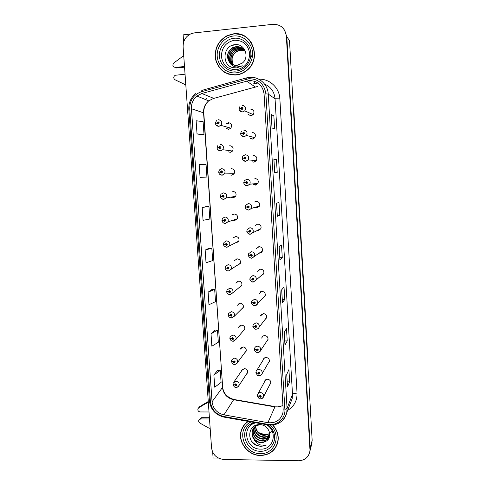 <?xml version="1.0" encoding="UTF-8"?>
<svg xmlns="http://www.w3.org/2000/svg" width="485" height="485" viewBox="0 0 485 485"><rect width="100%" height="100%" fill="white"/><g stroke="black" fill="none" stroke-linecap="round" stroke-linejoin="round"><path stroke-width="0.73" d="M241.19 309.394L243.215 307.635C243.755 305.053 242.712 303.555 240.081 303.137L237.25 305.338M239.026 303.355L238.899 303.671M237.317 265.271L240.251 263.537C240.948 260.845 239.923 259.281 237.177 258.838L234.558 260.518M236.589 258.923L236.201 259.511M238.923 264.204L239.238 264.204M242.973 331.2L244.676 329.497C245.155 326.963 244.1 325.496 241.524 325.089L238.662 327.387M244.676 352.862L246.125 351.237C246.55 348.745 245.489 347.302 242.955 346.902L240.075 349.291M236.134 242.955L238.741 241.3C239.529 238.547 238.523 236.941 235.716 236.486L233.34 237.777M235.225 242.864L235.734 242.949M235.461 236.51L235.001 237.019M236.862 242.051L237.323 242.13M234.667 220.505L237.207 218.941C238.117 216.122 237.123 214.473 234.237 213.994L232.357 214.758M233.073 220.166L234.109 220.481M234.394 213.988L234.031 214.261M234.74 219.608L235.364 219.844M230.933 197.146L233.182 197.91L235.649 196.461C236.692 193.576 235.728 191.878 232.758 191.363M232.624 196.849L233.661 197.444M230.448 175.012L231.697 175.182L234.061 173.854C235.267 170.902 234.328 169.144 231.26 168.592M228.362 151.872L230.193 152.308L232.442 151.126C233.831 148.101 232.939 146.288 229.757 145.676M230.096 152.09L230.46 152.278M226.259 128.416L228.684 129.295L230.775 128.276C232.394 125.185 231.551 123.299 228.247 122.62M228.023 128.907L228.526 129.301M239.305 287.429L241.742 285.647C242.354 283.01 241.318 281.482 238.638 281.058L235.843 283.143M237.783 281.209L237.595 281.549M263.167 297.675L265.162 295.783C265.604 293.231 264.531 291.764 261.942 291.394L259.026 293.758M260.621 291.734L260.403 292.34M264.931 319.663L266.562 317.863C266.95 315.359 265.871 313.922 263.325 313.559L260.384 316.026M261.845 313.971L261.73 314.395L261.961 313.91M266.586 341.513L267.95 339.815C268.284 337.36 267.205 335.947 264.701 335.584C263.313 335.681 262.367 336.366 261.87 337.639L261.748 338.148M259.554 253.152L262.318 251.248C262.906 248.581 261.851 247.053 259.148 246.659L256.419 248.508M258.378 246.792L257.826 247.623M268.169 363.241L269.327 361.64C269.618 359.227 268.532 357.839 266.065 357.475C264.652 357.566 263.707 358.263 263.222 359.561L263.106 360.131M256.844 370.267L264.41 358.009M258.147 230.617L260.869 228.793C261.548 226.065 260.506 224.494 257.741 224.082L255.383 225.325M257.032 230.478L257.729 230.611M257.383 224.125L256.801 224.707M258.432 229.799L258.76 229.884M254.777 207.416L256.729 207.944L259.396 206.216C260.19 203.415 259.166 201.796 256.322 201.366L254.583 202.009M256.48 201.366L256.019 201.651M256.207 206.998L257.001 207.374M252.6 183.93L255.31 185.124L257.899 183.512C258.832 180.638 257.826 178.971 254.892 178.51M254.061 183.785L255.589 184.821M252.242 161.844L253.873 162.166L256.371 160.687C257.462 157.734 256.492 156.012 253.455 155.509M253.71 161.948L254.576 162.038M250.072 138.267L252.43 139.062L254.807 137.746C256.098 134.715 255.165 132.92 252.012 132.363M251.569 138.643L252.188 139.074M248.029 114.345L250.981 115.812L253.188 114.684C254.728 111.574 253.849 109.701 250.557 109.07M250.612 115.824L249.575 115.012L250.284 115.794M261.269 275.522L263.749 273.582C264.258 270.969 263.191 269.478 260.548 269.096L257.668 271.345M259.463 269.333L259.166 269.878M246.307 374.402L247.562 372.85C247.932 370.401 246.871 368.982 244.373 368.582L241.615 370.516L241.481 371.055M269.69 384.854L270.691 383.344C270.945 380.967 269.854 379.597 267.429 379.234C265.992 379.318 265.04 380.022 264.574 381.343L264.458 381.962M227.726 35.411L227.259 35.635M311.594 444.49L312.158 440.392L289.509 40.613L286.799 36.715L284.398 29.882M190.265 34.083L183.13 34.859L183.645 42.104M309.927 449.274L286.356 36.072C285.119 28.197 280.639 24.28 272.916 24.323L194.242 32.907L191.399 33.586C185.81 36.133 183.045 40.582 183.112 46.942L211.557 447.91C212.727 454.809 216.813 458.658 223.809 459.465L298.554 460.75C304.695 460.441 308.448 457.41 309.806 451.638L310.242 448.013L286.799 36.715L310.127 450.371L310.242 448.013L312.158 440.392M309.757 451.941L310.127 450.371L309.757 451.941M212.685 452.172L213.097 458.004L218.426 458.089M293.395 109.246L293.783 109.519L307.745 356.154L307.532 358.748M241.506 34.726L238.935 34.271M262.603 274.346L263.494 274.08M252.897 109.828L252.539 109.786M261.391 252.164L261.821 252.048M266.223 317.984L266.586 317.796M264.483 296.244L265.077 295.989M240.887 286.12L241.585 285.956M242.742 307.842L243.197 307.684M238.414 303.986L238.044 303.998M233.455 33.841L227.222 35.599C217.929 40.964 214.079 49.009 215.661 59.746C218.844 70.016 225.652 75.096 236.092 74.987C239.887 74.599 243.337 73.199 246.447 70.786C262.5 59.425 252.479 30.791 233.455 33.841M221.148 69.379L224.646 72.392M248.059 421.398C244.767 423.629 242.518 426.636 241.306 430.419C237.335 441.817 247.92 455.694 260.481 455.5C269.533 455.112 275.316 450.692 277.832 442.253C279.063 435.93 277.42 430.201 272.916 425.066M242.864 426.879L241.918 429.28M242.639 35.387L245.18 36.442M235.825 33.95L241.124 34.599M248.908 80.577C257.608 80.668 262.664 85.142 264.082 94.011L283.167 409.486L282.882 413.099C280.603 420.216 275.601 423.411 267.89 422.671L223.943 414.863C217.025 413.123 213.06 408.758 212.06 401.78L191.429 108.731C191.217 103.566 193.036 99.334 196.898 96.036L201.815 93.502L248.908 80.577M248.793 78.734L201.39 91.75C193.594 94.599 189.702 100.304 189.72 108.882L210.405 401.78C211.533 409.625 215.989 414.529 223.767 416.494L267.696 424.32C276.814 426.2 285.683 418.628 284.889 409.492L265.877 93.854C264.276 83.869 258.584 78.831 248.793 78.734M287.496 386.751L286.756 374.329L287.472 386.915L289.642 381.84L288.921 369.612L286.726 374.402L287.472 386.915M287.205 381.853L289.642 381.84M284.998 344.89L284.246 332.304L284.968 345.023L287.217 340.906L286.477 328.539L284.216 332.358L284.968 345.023M284.762 340.949L287.217 340.906M281.706 289.781L282.44 302.634L284.756 299.506L284.016 286.987L281.676 289.818L282.44 302.634M282.294 299.578L284.756 299.506M272.012 127.955L274.637 128.998L273.861 115.891L271.212 114.515L272.012 127.955M271.254 114.563L272.055 127.973L271.212 114.515M271.345 116.097L273.861 115.891M274.668 172.411L277.214 172.375L276.444 159.419L273.873 159.135L274.668 172.411M273.91 159.147L274.704 172.411L273.873 159.135M273.94 159.595L276.444 159.419M277.323 216.304L276.541 203.203L277.287 216.34L279.754 215.249L278.996 202.439L276.505 203.215L277.287 216.34M277.268 215.382L279.754 215.249M279.912 259.675L279.142 246.75L279.881 259.742L282.27 257.62L281.518 244.961L279.105 246.774L279.881 259.742M279.796 257.723L282.27 257.62M214.922 330.073L211.005 333.807L211.866 346.205L218.317 342.258L217.48 330.121L214.879 330.073M217.71 370.304L213.879 374.96L214.734 387.212L221.087 382.41L220.257 370.413L217.668 370.297M206.367 206.616L202.172 207.471L203.069 220.305L209.823 219.038L208.956 206.483L206.325 206.616M204.324 177.201L200.069 177.352L206.925 177.019L206.046 164.324L199.159 164.367L200.069 177.352M201.384 134.769L197.031 133.89L203.991 134.521L203.106 121.668L196.11 120.753L197.031 133.89M212.103 289.387L208.095 292.182L208.968 304.725L215.516 301.652L214.673 289.375L212.06 289.387M205.149 250.078L206.04 262.761L212.685 260.578L211.83 248.168L209.211 248.235L205.149 250.078L211.83 248.168M202.172 207.471L208.956 206.483M206.925 177.019L204.288 177.201M203.991 134.521L201.342 134.763M208.095 292.182L214.673 289.375M211.005 333.807L217.48 330.121M213.879 374.96L220.257 370.413M241.597 429.874L241.779 429.092M276.195 446.176L277.384 443.866M249.09 39.594L245.355 36.805M233.018 384.405L234.655 384.938L235.758 385.921C237.05 385.223 237.001 384.532 235.625 383.847L234.649 384.847L235.661 384.472L236.086 385.041L234.655 384.938M235.528 384.496L235.273 384.872M234.649 384.847L232.964 384.259L233.176 383.059L235.916 381.143C238.396 381.549 239.457 382.968 239.087 385.393L237.401 387.151M235.564 384.484L235.28 384.908M257.438 395.784L259.16 396.366L260.275 397.361C261.585 396.669 261.536 395.972 260.142 395.281L259.154 396.281L260.184 395.905L260.615 396.457L259.16 396.366M259.966 395.966L259.784 396.306M259.154 396.281L257.383 395.633L257.535 394.62C257.996 393.311 258.941 392.614 260.372 392.535C262.785 392.899 263.87 394.269 263.616 396.627L262.27 398.361M259.996 395.948L259.79 396.342M231.49 361.434L233.109 361.895L234.219 362.883C235.51 362.168 235.467 361.477 234.079 360.798L233.103 361.804L234.122 361.422L234.54 362.004L233.109 361.895M234.031 361.434L233.734 361.822M233.103 361.804L231.418 361.289L231.654 360.028L234.376 358.142C236.898 358.554 237.953 359.991 237.535 362.465L235.389 364.32M234.067 361.422L233.734 361.858M234.522 361.677L234.213 361.428M229.951 338.306L231.557 338.706L232.667 339.694C233.964 338.966 233.915 338.269 232.527 337.59L231.551 338.615L232.57 338.221L232.988 338.809L231.557 338.706M232.539 338.221L232.176 338.633M240.366 325.338L240.196 325.684M231.551 338.615L229.86 338.166L230.126 336.839L232.83 334.996C235.395 335.408 236.444 336.875 235.971 339.391L233.315 341.276M232.576 338.221L232.182 338.669M233 338.554L232.636 338.227M228.411 315.032L229.993 315.365L231.102 316.347C232.406 315.614 232.357 314.904 230.963 314.238L229.981 315.274L231.005 314.868L231.424 315.474L229.993 315.365M231.042 314.868L230.611 315.286M229.981 315.274L228.296 314.892L228.599 313.492L231.272 311.697C233.885 312.116 234.928 313.607 234.394 316.178L231.697 318.021M231.454 315.274L231.066 314.886L230.617 315.323M255.971 372.722L257.687 373.244L258.802 374.238C260.118 373.529 260.069 372.826 258.669 372.14L257.68 373.153L258.711 372.771L259.142 373.329L257.687 373.244M258.529 372.813L258.311 373.171M257.68 373.153L255.941 372.468M258.566 372.795L258.317 373.207M259.099 372.995L258.735 372.771M254.498 349.509L256.201 349.964L257.323 350.958C258.638 350.237 258.596 349.533 257.189 348.848L256.195 349.873L257.232 349.479L257.662 350.049L256.201 349.964M257.098 349.503L256.832 349.891M257.656 349.782L257.226 349.479M256.195 349.873L254.455 349.273M257.135 349.497L256.832 349.928M253.024 326.15L254.71 326.538L255.831 327.527C257.153 326.793 257.105 326.084 255.698 325.405L254.704 326.441L255.74 326.041L256.171 326.617L254.71 326.538M255.668 326.047L255.34 326.46M254.704 326.441L252.964 325.926M256.171 326.417L255.722 326.041L255.34 326.496M251.551 302.628L253.206 302.955L254.334 303.943C255.656 303.192 255.613 302.482 254.195 301.809L253.2 302.858L254.237 302.446L253.837 302.87M254.225 302.47L254.667 303.034L254.292 303.301L253.206 302.955M253.2 302.858L251.46 302.428M254.673 302.901L254.225 302.507L253.843 302.907M184.549 67.16L176.394 67.973L175.315 67.427L184.5 66.512M236.528 33.974L237.65 33.859M185.046 74.205L175.158 75.29C173.333 76.757 173.297 78.255 175.049 79.77L185.81 84.936M184.524 84.408L185.779 84.566M175.315 67.427C172.715 66.766 172.223 65.275 173.83 62.965L182.542 56.509L183.76 56.102M208.338 402.508L205.743 403.575L198.771 407.782L197.971 408.691C197.571 410.504 198.31 411.589 200.184 411.947L209.005 411.977M209.502 418.973L200.687 418.925L201.59 417.676L199.317 419.422M201.59 417.676L209.417 417.718M210.175 428.394L208.962 428.134L199.875 423.072C198.771 422.32 198.407 421.35 198.789 420.149L200.687 418.925M208.265 401.501L199.687 406.588L198.553 407.933M208.035 401.586L207.162 402.762M206.628 402.398L205.743 403.575M236.407 69.749C227.853 69.64 222.839 65.202 221.372 56.442C221.675 47.488 226.052 42.08 234.516 40.225C243.137 40.273 248.187 44.723 249.666 53.58C249.296 62.601 244.876 67.991 236.407 69.749M233.158 67.676L236.698 67.882L242.348 65.796L236.832 67.015C233.527 66.766 231.078 65.184 229.49 62.262C231.515 64.566 234.043 65.608 237.086 65.39L242.354 63.05C249.963 57.206 244.695 43.632 235.504 44.638C222.754 44.899 221.215 65.433 233.158 67.676M233.685 65.057C232.121 63.881 231.891 58.255 232.291 57.873C232.691 55.399 234.34 53.223 237.238 51.349L240.596 50.337L244.864 51.004M245.016 51.07L245.416 51.271M233.467 34.053C252.303 31.04 262.215 59.4 246.307 70.634C243.234 73.011 239.826 74.387 236.08 74.769C225.755 74.884 219.014 69.858 215.861 59.703C214.285 49.088 218.092 41.122 227.277 35.811L233.467 34.053M248.926 39.734L251.964 43.468M233.521 65.002C230.502 59.522 231.654 54.896 236.983 51.137L240.378 50.149L244.816 50.919M232.885 64.772C229.326 59.188 230.351 54.356 235.946 50.264L239.366 49.27L244.434 50.355M233.042 64.832C231.254 62.401 230.642 59.837 231.206 57.133C231.539 54.569 233.206 52.35 236.207 50.482L239.62 49.494C241.506 49.367 243.143 49.7 244.531 50.495M232.266 64.487C228.005 60.558 229.175 52.095 234.898 49.385L238.335 48.385L244.016 49.822M232.418 64.56C230.369 62.935 229.502 58.576 230.199 55.975C230.714 53.508 232.37 51.386 235.158 49.609L238.596 48.609C240.208 48.355 242.051 48.803 244.125 49.955M231.678 64.153C226.865 60.407 227.817 51.331 233.831 48.494L237.292 47.481C239.541 47.294 241.633 47.906 243.567 49.318M231.824 64.244C229.738 62.698 228.762 60.037 228.896 56.254C229.017 53.417 230.751 50.901 234.097 48.718L237.559 47.712C239.796 47.7 240.33 47.494 243.682 49.446M229.49 62.262C226.01 56.575 227.095 51.683 232.745 47.585L236.237 46.566C241.203 46.536 244.464 48.936 246.01 53.768M231.236 63.868C229.029 62.341 227.859 59.697 227.726 55.939C227.75 52.768 229.514 50.064 233.018 47.815L236.504 46.796C239.026 46.596 241.257 47.318 243.203 48.967M244.579 50.44L245.01 50.707M244.155 49.919L244.567 50.21M244.264 50.046L244.676 50.331M243.816 49.543L244.21 49.864M244.967 50.998L245.398 51.216M228.932 74.29L224.737 72.198M233.364 44.966L232.454 45.548L234.51 44.735M250.866 54.102L251.485 56.975M266.429 424.672C278.196 431.165 273.698 449.941 260.688 449.11C245.252 449.583 240.942 425.418 256.056 422.823M257.517 445.824L260.9 446.358L266.307 445.054L260.997 445.084C257.826 444.248 255.468 442.265 253.934 439.131C255.862 441.399 258.281 442.581 261.185 442.69L266.229 441.12C273.534 436.894 268.563 424.46 259.79 424.66C247.629 423.896 246.095 442.368 257.517 445.824M271.721 431.298C270.133 433.481 267.92 434.627 265.077 434.748L258.796 432.668M272.679 425.096C277.208 430.195 278.863 435.894 277.638 442.205C275.147 450.553 269.424 454.924 260.469 455.306C248.041 455.5 237.565 441.774 241.488 430.492C242.712 426.679 244.998 423.666 248.344 421.447M278.02 441.314L277.19 443.799M269.763 433.39C267.587 434.76 265.835 435.318 264.519 435.069C260.263 434.608 256.238 431.917 255.686 426.285M269.793 433.657L264.319 435.518C259.105 434.784 256.153 431.759 255.468 426.442M269.83 434.645C268.187 436.518 266.089 437.415 263.525 437.343C257.771 436.433 254.813 433.02 254.649 427.115M269.83 434.414C268.041 436.142 266.004 436.967 263.725 436.888C261.166 436.639 258.972 435.554 257.147 433.632C255.607 431.899 254.837 429.668 254.837 426.939M269.678 435.597C268.102 438.034 265.78 439.234 262.712 439.198C256.432 438.064 253.503 434.287 253.94 427.855M269.739 435.348C268.187 437.622 265.913 438.749 262.918 438.731C258.038 438.385 253.231 434.233 254.11 427.667M269.812 434.978L269.715 435.463C268.581 439.119 265.974 440.986 261.894 441.077C255.274 439.792 252.382 435.791 253.212 429.073L253.346 428.667M269.454 436.306C268.902 438.573 264.361 441.174 262.1 440.604C259.311 440.41 256.947 439.131 255.001 436.755C253.358 434.839 252.831 432.129 253.431 428.625L253.485 428.455M253.934 439.131C252.103 436.658 251.569 433.905 252.321 430.886C253.631 427.17 256.316 425.145 260.378 424.805L261.385 424.842M266.229 441.12C263.955 442.308 262.306 442.769 261.269 442.502C259.396 442.932 254.455 439.786 254.176 438.695C252.285 435.924 251.739 433.172 252.546 430.431C253.061 427.958 254.983 426.054 258.311 424.714M243.033 426.988L244.343 424.757M266.307 445.054C260.954 447.328 256.104 446.121 251.757 441.435M253.813 423.526L255.037 422.641M252.6 424.114L253.952 422.447M254.158 423.387L255.237 422.678M252.661 424.078L254.049 422.465M226.871 291.6L228.417 291.873L229.532 292.855C230.836 292.103 230.787 291.394 229.387 290.727L228.411 291.782L229.435 291.37L229.848 291.982L228.417 291.873M229.496 291.37L229.041 291.788M228.411 291.782L226.719 291.467L227.059 289.981L229.702 288.242C232.37 288.672 233.406 290.2 232.8 292.825L230.126 294.607M229.878 291.849L229.496 291.461L229.041 291.825M225.204 268.108L226.828 268.229L227.95 269.211C229.253 268.441 229.211 267.726 227.804 267.065L226.822 268.132L227.847 267.708L228.259 268.338L226.828 268.229M227.932 267.714L227.453 268.138M226.822 268.132L225.131 267.89L225.525 266.313L228.126 264.64C230.854 265.083 231.872 266.641 231.187 269.327L228.556 271.048M228.283 268.266L227.92 267.878L227.459 268.175M223.87 244.27L225.234 244.428L226.356 245.41C227.665 244.628 227.617 243.906 226.21 243.252L225.228 244.331L226.252 243.9L226.659 244.543L225.234 244.428M226.374 243.906L225.858 244.331M225.228 244.331L223.536 244.161L223.985 242.47L226.537 240.881C229.332 241.342 230.339 242.943 229.55 245.683L226.968 247.326M226.665 244.525L226.331 244.143L225.864 244.367M250.078 278.96L251.691 279.214L252.824 280.203C254.152 279.439 254.104 278.723 252.685 278.057L251.685 279.124L252.727 278.699L253.152 279.299L251.691 279.214M252.727 278.699L252.327 279.124M251.685 279.124L249.945 278.772M253.17 279.227L252.721 278.833L252.327 279.166M248.441 255.243L250.169 255.322L251.303 256.31C252.63 255.528 252.588 254.807 251.163 254.146L250.163 255.225L251.206 254.795L251.63 255.407L250.169 255.322M250.842 255.043L251.2 254.971L250.806 255.225M250.163 255.225L248.423 254.964M251.63 255.401L251.206 255.007L250.806 255.262M261.385 252.091L261.409 252.449M247.247 231.127L248.635 231.266L249.775 232.254C251.109 231.46 251.06 230.733 249.636 230.078L248.629 231.169L249.678 230.733L250.09 231.363L248.635 231.266M249.751 230.733L249.272 231.169M248.629 231.169L246.889 230.999M250.066 231.412L249.278 231.206M222.524 220.36L221.942 220.554L223.627 220.469L224.755 221.451C226.065 220.651 226.016 219.929 224.61 219.281L223.621 220.372L224.652 219.929L225.046 220.59L223.627 220.469M224.81 219.954L224.258 220.366M223.621 220.372L221.924 220.269L222.451 218.462L224.937 216.965C227.811 217.45 228.799 219.093 227.895 221.9L225.373 223.458M225.028 220.62L224.258 220.402M221.863 196.255L220.329 196.51L222.009 196.352L223.136 197.328C224.458 196.522 224.41 195.794 222.991 195.146L222.003 196.255L223.039 195.801L223.421 196.486L222.009 196.352M223.252 195.843L222.639 196.243M223.464 196.092L223.124 196.146M222.003 196.255L220.305 196.225L220.924 194.279L223.33 192.891C226.289 193.406 227.247 195.103 226.216 197.977L223.767 199.426M223.367 196.552L223.124 196.207M233.685 197.844L233.661 197.407M218.753 172.308L220.378 172.072L221.512 173.054C222.833 172.23 222.785 171.496 221.366 170.853L220.372 171.981L221.409 171.514L221.784 172.223L220.378 172.072M221.869 171.975L221.014 171.963M221.499 171.963L221.681 171.593M221.839 172.108L221.53 172.108M220.372 171.981L220.978 172.005M221.863 171.999L221.014 172.005M221.687 172.314L221.506 171.999M217.116 147.961L218.741 147.634L219.881 148.616C221.202 147.773 221.154 147.04 219.729 146.403L218.735 147.543L219.772 147.064L220.129 147.798L218.741 147.634M219.869 147.592L220.099 147.185M230.369 152.126L230.733 152.223M218.735 147.543L217.765 147.767M220.002 147.901L219.378 147.561M215.467 123.457L217.092 123.038L218.232 124.014C219.559 123.16 219.511 122.414 218.08 121.783L217.086 122.941L218.129 122.456L218.462 123.214L217.092 123.038M218.117 123.069L217.729 122.917M218.232 123.063L218.505 122.632M228.095 128.925L228.774 129.283M217.086 122.941L215.776 123.263M218.311 123.317L217.729 122.954M246.113 206.956L245.325 207.18L247.089 207.053L248.235 208.041C249.569 207.234 249.526 206.501 248.096 205.846L247.083 206.956L248.138 206.507L248.544 207.156L247.089 207.053M248.284 206.525L247.732 206.95M247.083 206.956L245.349 206.871M248.472 207.259L247.738 206.992M243.809 182.875L245.537 182.681L246.683 183.669C248.023 182.845 247.981 182.105 246.544 181.457L245.531 182.584L246.586 182.124L246.986 182.796L245.537 182.681M246.786 182.16L246.18 182.572M247.023 182.427L246.598 182.463M247.047 182.554L246.598 182.596M245.531 182.584L243.791 182.59M246.853 182.93L246.186 182.609M255.607 185.094L255.589 184.737M242.245 158.431L243.973 158.14L245.125 159.129C246.465 158.292 246.422 157.546 244.98 156.91L243.967 158.049L245.022 157.577L245.41 158.268L243.973 158.14M245.04 158.068L245.301 157.649M245.428 158.237L245.058 158.201M244.185 158.116L244.488 158.086M243.967 158.049L242.185 158.134L243.234 158.237M245.228 158.425L244.622 158.068M240.675 133.824L242.397 133.442L243.555 134.43C244.901 133.569 244.852 132.823 243.409 132.187L242.391 133.345L243.452 132.86L243.822 133.581L242.397 133.442M243.349 133.442L243.046 133.32M243.47 133.442L243.797 132.993M251.739 138.686L252.57 139.049M242.391 133.345L241.081 133.648M243.597 133.739L243.046 133.363M239.087 109.052L240.815 108.573L241.973 109.555C243.325 108.688 243.276 107.937 241.827 107.306L240.809 108.476L241.869 107.979L242.215 108.737L240.815 108.573M241.815 108.646L241.463 108.452M241.894 108.646L242.27 108.179M240.809 108.476L239.305 108.864M241.966 108.876L241.463 108.488M252.527 109.555L252.546 109.877M228.811 123.372L226.216 123.584M307.745 356.154L307.429 356.954M267.89 422.671L274.916 406.891L277.153 407.085L282.937 405.702M212.06 401.78L222.457 387.479C223.391 394.038 227.107 398.124 233.618 399.737L274.916 406.891L277.293 406.83M258.826 79.225C269.539 78.57 279.421 87.755 279.851 98.831L297.044 393.147C294.571 393.232 293.055 393.656 292.51 394.432L275.05 98.77C274.334 91.72 270.836 86.815 264.549 84.063M297.044 393.147C297.19 400.78 294.055 406.527 287.635 410.401M290.551 402.829L292.194 398.561L292.51 394.432L287.071 408.334L286.744 412.711C285.986 416.069 284.331 418.87 281.779 421.125M246.028 79.249L246.289 77.939L249.114 77.394M258.044 83.002L253.6 83.814M195.964 93.381C190.926 97.418 188.538 102.699 188.798 109.222L189.72 108.882M210.405 401.78L209.447 401.034C210.666 409.595 215.485 414.948 223.9 417.094L224.179 417.142M223.767 416.494L223.9 417.094L267.938 424.939C270.43 426.77 272.279 429.092 273.485 431.917C277.578 441.12 270.351 451.741 260.457 451.268C246.483 451.711 238.778 431.747 250.114 424.393L253.976 422.453M246.065 78L201.863 90.398L201.39 91.75M267.696 424.32L267.756 424.908C277.456 425.854 283.786 421.786 286.744 412.711L290.497 402.974M284.889 409.492L287.071 408.334L268.241 94.084L265.877 93.854M249.345 77.37C258.796 76.26 267.853 84.251 268.241 94.084L275.05 98.77L279.851 98.831M249.787 81.183L251.824 80.613M286.356 36.072L286.799 36.715M205.355 99.498L206.974 98.019L205.319 99.48M254.437 81.195C254.74 82.917 254.734 83.717 254.413 83.584M223.943 414.863L233.618 399.737L234.273 399.537L275.074 406.594M257.499 86.5L213.327 98.503L208.708 100.868C205.082 103.948 203.36 107.9 203.554 112.732L222.639 386.945C223.288 393.171 227.022 397.342 233.843 399.458M246.453 81.031L255.195 86.918M201.815 93.502L213.782 98.382M191.429 108.731L203.791 112.896L222.639 386.945M243.355 307.235L234.394 316.178L231.206 317.99M255.91 372.577L256.074 371.51C256.553 370.219 257.493 369.528 258.905 369.443C261.354 369.812 262.433 371.201 262.149 373.602L260.318 375.529M254.425 349.37L254.613 348.248C255.104 346.981 256.044 346.296 257.426 346.205C259.918 346.575 260.997 347.987 260.663 350.431L258.244 352.48M252.927 326.011L253.14 324.823L255.941 322.822C258.475 323.192 259.548 324.623 259.166 327.12C258.663 328.387 257.723 329.072 256.341 329.169M266.683 317.396L259.166 327.12C258.584 328.43 257.583 329.109 256.165 329.163L256.086 329.163M251.424 302.501L251.666 301.24L254.443 299.275C257.026 299.657 258.093 301.112 257.65 303.658L254.849 305.665M254.698 305.665L253.934 305.562M198.771 407.782L199.687 406.588M236.104 71.046C227.726 71.913 219.941 65.002 219.426 56.278C218.783 47.566 225.58 39.103 234.006 38.266C242.421 37.297 250.351 44.268 250.836 53.089C251.436 61.904 244.495 70.307 236.104 71.046M233.594 35.993C243.058 34.896 251.988 42.735 252.527 52.665C253.206 62.583 245.386 72.029 235.959 72.853C226.537 73.823 217.801 66.057 217.213 56.254C216.486 46.463 224.118 36.945 233.594 35.993M268.047 424.957C270.509 426.806 272.327 429.122 273.485 431.917C272.376 429.176 270.581 426.861 268.096 424.969M270.333 425.181C281.961 434.851 274.928 454.5 260.354 453.578C243.173 454.124 235.631 428.4 251.139 421.944M229.969 294.607L229.108 294.474M228.423 271.048L227.071 270.739M226.871 247.332L225.107 246.823M249.908 278.833L250.187 277.487L252.94 275.583C255.571 275.965 256.632 277.456 256.122 280.057L253.346 282.015M253.225 282.015L251.854 281.7M248.387 255.013L248.708 253.57L251.424 251.733C254.116 252.127 255.165 253.649 254.583 256.31L251.836 258.202M251.739 258.208L249.884 257.644M246.853 231.03L247.229 229.478L249.896 227.72C252.655 228.132 253.697 229.696 253.018 232.424L250.308 234.237M250.242 234.243L248.017 233.43M225.307 223.458L223.209 222.742M223.737 199.426L221.366 198.523M218.68 172.023L219.402 169.92L221.706 168.659C224.761 169.216 225.695 170.969 224.5 173.915L222.148 175.237L219.566 174.157M220.075 144.269C223.245 144.882 224.137 146.694 222.754 149.707L220.517 150.89L217.789 149.653M218.432 119.716C221.73 120.395 222.566 122.275 220.96 125.36L218.88 126.379L216.037 125.003M245.307 206.895L245.749 205.21L248.362 203.554C251.2 203.985 252.218 205.598 251.43 208.392L248.781 210.114M243.755 182.596L244.282 180.766L246.816 179.226C249.739 179.686 250.739 181.348 249.811 184.215L247.235 185.828L244.507 184.591M245.258 154.733C248.284 155.236 249.254 156.958 248.168 159.904L245.683 161.378L242.815 159.977M242.185 158.134L242.827 156.134L245.228 154.733M243.694 130.077C246.835 130.635 247.768 132.423 246.483 135.454L244.119 136.77L241.142 135.218M242.118 105.257C245.398 105.888 246.277 107.755 244.743 110.865L242.542 111.993L239.481 110.319M240.172 325.435L238.802 326.945M241.294 347.424L240.214 348.8M261.821 313.983L260.512 315.577M262.876 336.22L261.87 337.639M263.998 358.306L263.222 359.561M242.482 369.273L241.615 370.516M265.18 380.24L264.574 381.343M312.049 442.684L309.806 451.638M241.924 429.261L241.306 430.419M188.798 109.222L209.447 401.034M196.898 96.036L208.708 100.868C205.258 103.972 203.621 107.979 203.791 112.896M277.741 406.83L282.931 405.642M282.47 302.537L281.712 289.775M247.689 372.292L239.087 385.393C238.565 386.654 237.571 387.321 236.098 387.394C235.043 387.782 234.006 386.836 232.982 384.557M242.93 368.964L234.031 381.822M270.794 382.707L263.616 396.627C263.137 398.003 262.124 398.731 260.566 398.815C259.693 399.349 258.638 398.391 257.402 395.936M265.628 379.822L258.135 393.523M257.535 394.62L257.383 395.633M246.259 350.728L237.535 362.465C236.965 363.714 235.977 364.362 234.57 364.411C233.649 363.75 233.479 365.708 231.436 361.58M244.816 329.042L235.971 339.391L233.036 341.282C231.309 341.04 230.26 340.094 229.878 338.451M231.49 318.008C228.823 317.651 228.089 315.329 228.314 315.177M269.436 361.058L262.149 373.602C261.615 374.972 260.603 375.687 259.105 375.748L258.105 375.572C258.087 376.221 257.365 375.317 255.928 372.874M268.066 339.288L260.663 350.431C260.124 351.758 259.117 352.462 257.644 352.528C256.686 352.565 255.74 351.995 254.807 350.819L254.443 349.661M256.165 329.163C255.389 329.921 252.23 326.605 252.946 326.302M265.277 295.383L257.65 303.658C257.056 304.926 256.068 305.592 254.68 305.647C253.722 306.332 250.8 303.149 251.442 302.785M253.91 422.441L250.114 424.393L254.11 422.477M277.638 442.205L278.057 441.101M253.431 428.625L253.212 429.073M252.546 430.431L252.321 430.886M241.876 285.301L232.8 292.825L229.932 294.583C228.568 295.135 226.192 291.964 226.737 291.752M240.378 263.246L228.368 271.006C226.822 271.491 224.664 268.393 225.149 268.175M227.853 267.708L227.501 267.938M238.856 241.057L226.798 247.277C224.628 246.659 223.549 245.713 223.555 244.44M226.349 243.906L225.913 244.113M263.858 273.237L256.122 280.057L253.188 281.979C252.085 282.616 249.332 279.487 249.927 279.117M262.421 250.969L251.685 258.153C250.351 258.705 247.89 255.704 248.405 255.298M260.96 228.568L250.169 234.176C248.611 234.649 246.428 231.727 246.871 231.315M249.72 230.781L249.32 230.969M237.317 218.741L227.895 221.9L225.21 223.391C223.482 223.342 222.391 222.391 221.942 220.554M224.791 219.984L224.319 220.135M235.746 196.298L226.216 197.977L223.621 199.359C221.784 199.244 220.687 198.292 220.329 196.51M223.191 195.916L222.712 195.988M234.152 173.727L224.5 173.915L222.015 175.164C220.166 175.055 219.062 174.103 218.699 172.302M221.59 171.684L221.099 171.69M232.521 151.029L222.754 149.707L220.402 150.817C218.541 150.714 217.425 149.756 217.056 147.937M219.978 147.294L219.481 147.222M217.904 145.385L217.037 147.658M230.848 128.192L220.96 125.36L218.777 126.306C216.898 126.209 215.776 125.245 215.407 123.414M218.353 122.735L217.856 122.584M216.425 120.668L215.388 123.129M259.481 206.04L251.43 208.392L248.647 210.047C246.416 209.49 245.307 208.538 245.325 207.18M248.193 206.622L247.786 206.731M257.971 183.385L249.811 184.215L247.114 185.755C245.252 185.652 244.137 184.694 243.773 182.881M246.659 182.299L246.247 182.33M256.432 160.596L248.168 159.904L245.574 161.305C243.694 161.208 242.573 160.25 242.203 158.419M245.113 157.807L244.695 157.764M254.855 137.679L246.483 135.454L244.022 136.691C242.13 136.606 240.996 135.642 240.633 133.793M243.567 133.151L243.143 133.029M241.397 131.32L240.608 133.508M253.231 114.63L244.743 110.865L242.464 111.92C240.554 111.841 239.414 110.871 239.044 109.004M242.015 108.325L241.585 108.125M239.99 106.312L239.026 108.719"/></g></svg>
